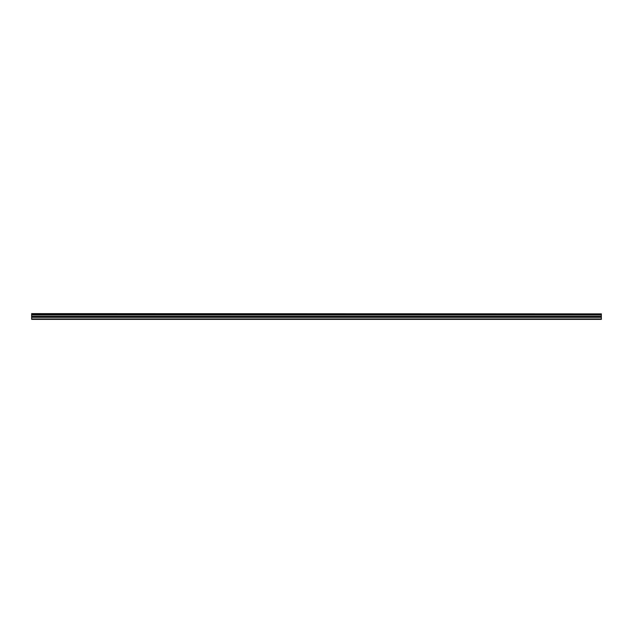 <?xml version="1.0" encoding="UTF-8"?>
<svg xmlns="http://www.w3.org/2000/svg" width="633" height="633" viewBox="0 0 633 633"><rect width="100%" height="100%" fill="white"/><g stroke="black" fill="none" stroke-linecap="round" stroke-linejoin="round"><path stroke-width="0.95" d="M31.65 313.873L601.35 313.873L31.65 313.62L31.65 314.364L601.35 314.364L601.35 316.35L31.65 316.35L31.65 319.38L601.35 319.38L601.35 316.35M31.65 314.364L31.65 316.35M601.35 313.873L601.35 314.364M31.65 318.953L601.35 318.953M31.65 317.315L601.35 317.315M31.65 314.981L601.35 314.981M31.65 316.658L601.35 316.658"/></g></svg>
